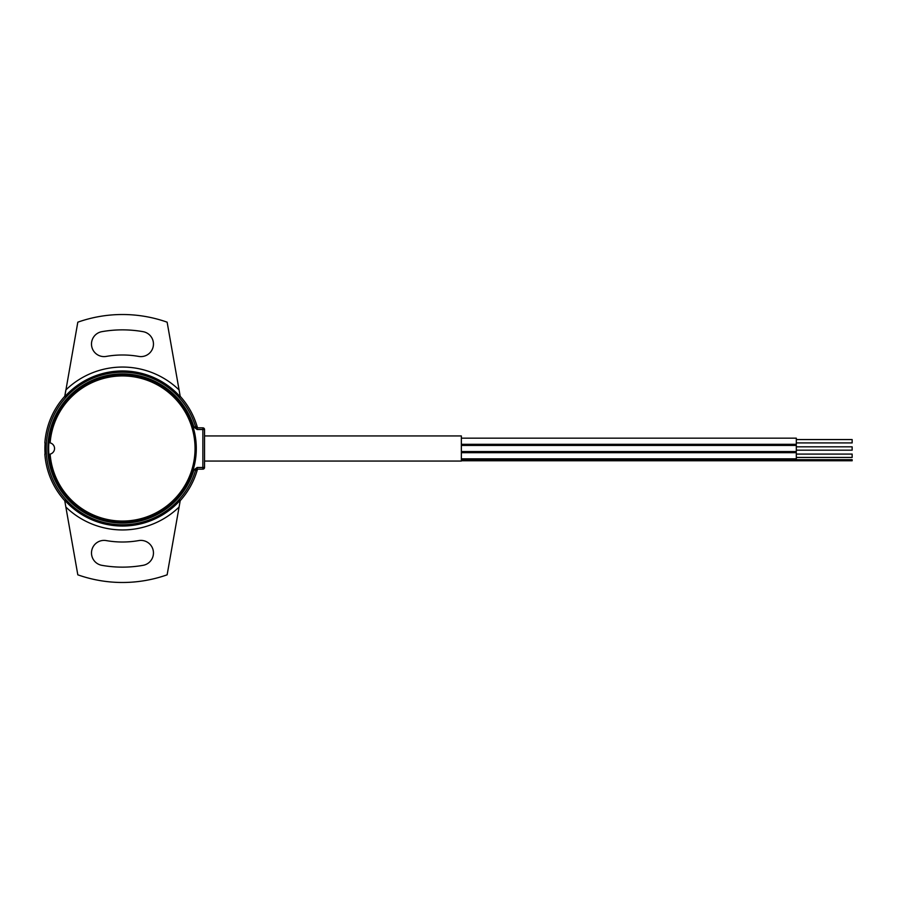 <?xml version="1.0" encoding="UTF-8"?>
<svg xmlns="http://www.w3.org/2000/svg" width="897" height="897" viewBox="0 0 897 897"><rect width="100%" height="100%" fill="white"/><g stroke="black" fill="none" stroke-linecap="round" stroke-linejoin="round"><path stroke-width="1.35" d="M180.207 396.743L180.207 396.743A77.534 77.534 0 0 0 64.741 396.743L77.815 322.18A133.989 133.989 0 0 1 167.134 322.18L180.196 396.261M44.85 442.939A5.584 5.584 0 0 1 45.085 442.972L44.85 442.939A77.826 77.826 0 0 1 64.741 396.317L65.862 389.948A81.448 81.448 0 0 1 179.086 389.948M45.085 442.972A77.591 77.591 0 0 0 45.085 454.028A5.584 5.584 0 0 1 44.85 454.061L45.085 454.028M197.508 469.153L195.905 470.353A1.671 1.671 90 0 1 197.508 469.153A77.826 77.826 0 0 1 180.207 500.683L179.086 507.052A81.448 81.448 0 0 1 65.862 507.052L64.741 500.683A77.826 77.826 0 0 1 44.85 454.061M64.741 500.257L64.741 500.257A77.534 77.534 0 0 0 180.207 500.257M140.896 356.602A12.558 12.558 0 0 1 138.71 356.412A93.512 93.512 0 0 0 106.238 356.412A12.558 12.558 0 0 1 91.539 345.132A12.558 12.558 0 0 1 101.877 331.666A118.639 118.639 0 0 1 143.072 331.666A12.558 12.558 0 0 1 153.409 345.132A12.558 12.558 0 0 1 140.896 356.602M65.862 507.052L77.815 574.82A133.989 133.989 0 0 0 167.134 574.82L179.086 507.052M122.474 567.139A118.639 118.639 0 0 1 101.877 565.334A12.558 12.558 0 0 1 91.685 550.78A12.558 12.558 0 0 1 106.238 540.588A93.512 93.512 0 0 0 138.71 540.588A12.558 12.558 0 0 1 153.264 550.78A12.558 12.558 0 0 1 143.072 565.334A118.639 118.639 0 0 1 122.474 567.139M197.161 429.517L197.161 427.847L202.868 427.847A1.671 1.671 0 0 1 204.538 429.517L204.538 467.483L202.868 467.483L202.868 429.517L197.161 429.517L193.943 427.129L195.905 426.647L197.508 427.847A77.826 77.826 0 0 0 180.207 396.317M204.538 467.483A1.671 1.671 0 0 1 202.868 469.153L197.161 469.153L197.161 467.483L202.868 467.483L202.868 469.153M197.161 469.153L195.546 470.353A76.267 76.267 0 0 1 46.207 448.5A76.267 76.267 0 0 1 195.546 426.647L197.161 427.847M193.943 427.129A74.597 74.597 0 0 0 47.877 448.5A74.597 74.597 0 0 0 193.943 469.871L197.161 467.483M50.12 454.106A72.579 72.579 0 0 0 160.372 510.393A72.579 72.579 0 0 0 160.372 386.607A72.579 72.579 0 0 0 50.12 442.894A5.763 5.763 0 0 1 50.12 454.106M461.35 445.428L796.323 445.428L796.323 451.572L461.35 451.572M796.323 446.829L852.15 446.829L852.15 450.171L796.323 450.171M461.35 438.173L796.323 438.173L796.323 444.318L461.35 444.318M796.323 439.564L852.15 439.564L852.15 442.916L796.323 442.916M204.538 435.942L461.35 435.942L461.35 461.058L204.538 461.058M461.35 452.682L796.323 452.682L796.323 458.827L461.35 458.827M796.323 454.084L852.15 454.084L852.15 457.436L796.323 457.436M461.35 459.668L852.15 459.668L852.15 460.778L461.35 460.778M82.098 510.303A73.823 73.823 0 0 0 184.277 488.876A73.823 73.823 0 0 0 162.85 386.697A73.823 73.823 0 0 0 60.671 408.124A73.823 73.823 0 0 0 82.098 510.303M193.943 469.871L195.905 470.353M195.905 426.647A1.671 1.671 -90 0 0 197.508 427.847M204.538 429.517L202.868 429.517L202.868 427.847"/></g></svg>
